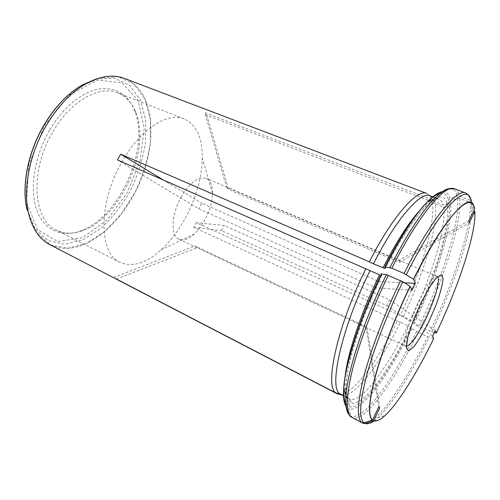 <?xml version="1.0" encoding="UTF-8"?>
<svg xmlns="http://www.w3.org/2000/svg" width="500" height="500" viewBox="0 0 500 500"><rect width="100%" height="100%" fill="white"/><g stroke="black" fill="none" stroke-linecap="round" stroke-linejoin="round"><path stroke-width="0.38" stroke-dasharray="2.5 1.88" d="M113.525 277.512L195.037 245.963L197.231 247.781L367.1 327.938L365.994 326.544L378.688 407.144M351.075 416.912L349.844 415.325L347.45 407.9L347.6 405.706L349.431 401.981C350 400.519 349.681 399.294 348.469 398.312L343.512 395.719M365.994 326.544L195.037 245.963M435.275 330.644L389.513 299.788L224.294 225.5L196.238 222.644L410.681 320.269L419.181 326.112L430.206 331.262C453.738 281.962 472.212 225.588 470.244 202.444L459.594 198.438L457.469 198.444L450.456 201.069L448.913 202.431L447.244 205.825C446.4 207.181 445.181 207.631 443.587 207.194L435.144 203.944C438.95 223.931 423.994 273.612 403.119 316.825M434.356 332.556L430.206 331.262M468.894 220.75L398.725 260.387L226.681 187.306L204.725 112.619L431.512 199.425L434.575 201.637L443.088 204.9C444.688 205.344 445.919 204.881 446.769 203.525L448.45 200.1L450 198.725L457.069 196.081L459.212 196.069L469.944 200.094C469.275 196.206 467.837 193.825 465.625 192.944M474.637 208.881L471.438 201.475L469.944 200.094M381.231 274.031L381.781 275.481L379.525 274.825M411.944 290.344L375.819 287.819L198.7 208.775L117.45 159.887M389.513 299.788L386.662 305.569L221.537 230.65L224.294 225.5M180.925 197.413C189.869 182.556 198.325 176.219 206.287 178.394C210.575 180.494 212.675 185.5 212.587 193.406C212.25 201.988 209.675 210.831 204.869 219.944C201.794 225.594 198.319 230.25 194.438 233.912C188.594 239.244 183.463 241.006 179.044 239.206C170.544 235.938 171.15 214.719 180.925 197.413M375.819 287.819L378.938 281.55L201.706 203.238L198.7 208.775M398.725 260.387L399.569 262.269L228.625 189.506L226.681 187.306M430.031 195.8L432.6 197.706L434.575 201.637M426.794 193.444L429.462 195.413L431.512 199.425M435.144 203.944L432.1 201.744C436.125 222.013 421.169 272.106 400.125 315.606M433.675 338.562L427.6 336.681L418.231 332.369C394.613 381 365.025 422.463 352.519 417.731L351.119 416.056L348.731 408.681L348.881 406.506L350.694 402.806C351.294 401.194 350.881 399.925 349.456 398.994L346.894 397.669M418.231 332.369L411.806 328.606L410.562 327.231L408.044 325.706L400.481 322.231C381.062 361.637 356.944 394.681 344.094 395.244L341.125 394.675M400.481 322.231L397.494 320.994C377.912 360.662 353.469 393.906 340.294 394.425L340 394.431M49.837 244.606C75.688 258.15 112.631 233.588 132.806 196.519C158.531 152.244 157.8 90.975 124.319 78.381M432.1 201.744L206.737 115.219L204.725 112.619M397.494 320.994L193.706 227.306L196.238 222.644M345.887 397.144L343.519 395.919M436.213 333.062C457.362 288.562 474.431 238.388 474.931 214.806L474.844 211.025L471.606 203.569L470.244 202.444M49.769 129.963C62.931 107.506 82.075 92.019 98.681 89.025C115.95 86.95 127.938 94.138 134.65 110.581C150.338 148.444 119.45 217.387 80.75 230.875C62.319 237.812 44.306 230.756 36.8 210.081C29.3 189.475 34.25 156.431 49.769 129.963M185.244 218.194C196.05 197.963 201.744 177.887 202.319 157.969C202.425 137.725 196.4 124.706 184.244 118.912C167.913 111.631 140.162 129.125 121.938 161.906C97.894 203.162 98.863 253.863 119.975 262.35C132.394 267.562 146.125 263.394 161.156 249.838C170.3 241.375 178.331 230.825 185.244 218.194M52.962 131.713C70.756 100.675 99.681 84.95 117.819 92.875C126.081 96.319 132.088 102.863 135.838 112.5C151.181 149.525 120.812 217.3 82.969 230.487C73.288 234.106 64.406 233.981 56.331 230.106C33.1 220.4 29.394 170.706 52.962 131.713M378.938 281.55L404.494 282.819M163.137 179.881L201.706 203.238M399.569 262.269L469.206 222.956M206.737 115.219L228.625 189.506M386.662 305.569L432.612 336.2M193.706 227.306L221.537 230.65M367.1 327.938L379.738 407.938M116.406 279.006L197.231 247.781M349.844 415.325L348.438 413.844M348.181 398.137C344.931 395.269 343.919 387.987 345.15 376.3M349.431 401.981C338.456 395.931 352.587 334.675 381.9 275.244M437.494 276.644L437.119 276.406C429.925 270.531 396.662 344.775 405.831 346.231L406.262 346.35M474.575 208.731L473.837 205.869M450.456 201.069C453.606 222.963 436.856 276.55 414.419 323.206M448.913 202.431C452.106 223.875 435.675 276.613 413.581 322.55M411.806 328.606C389.231 374.894 360.825 413.762 348.731 408.681M410.956 327.956C388.719 373.525 360.75 411.637 348.881 406.506M377.638 420.588C379.794 419.744 382.262 418.031 385.031 415.45C398.3 403.106 417.069 372.625 433.587 338.537M408.044 325.706C386.975 368.75 360.556 404.25 349.456 398.994M419.162 211.1C427.969 201.456 434.519 197.469 438.812 199.144C440.812 199.944 442.238 201.863 443.088 204.9M435.238 197.781L438.812 199.144C437.388 198.781 435.669 198.019 428.356 203.988C420.863 209.769 401.069 236.394 385.344 268.319C414.825 209.675 443.188 183.825 446.769 203.525M443.587 207.194C446.9 227.081 431.581 276.85 410.681 320.269M447.244 205.825C450.419 226.325 434.588 277.319 413.194 321.806M410.562 327.231C389.012 371.35 362.019 407.975 350.694 402.806M363.013 423.281C374.812 427.619 403.963 385.613 427.6 336.681M347.6 405.706L345.819 403.456M343.787 388.825C344.513 373.944 349.631 353.05 359.144 326.144M391.044 254.956C404.794 229.931 416.981 212.2 427.606 201.75M440.138 193.469C444.387 192.7 447.156 194.913 448.45 200.1M454.462 188.794C456.825 189.725 458.406 192.15 459.212 196.069M459.594 198.438C462.294 221.719 444.331 277.975 420.831 326.981M431.737 331.856C453.825 285.5 471.512 233.062 471.856 207.913L471.731 203.812M457.469 198.444C460.294 221.55 442.537 277.444 419.181 326.112M373.988 420.894L377.844 417.75C392.094 404.694 411.875 372.825 429.131 337.281M416.575 331.5C393.1 379.8 363.631 420.869 351.119 416.056M347.45 407.9L346.044 406.331M449.375 188.569C453.369 188.225 455.938 190.731 457.069 196.081M442.512 191.737C446.319 191.469 448.812 193.8 450 198.725M98.263 78.331L117.869 76.656L133.819 83.987L144.856 98.763L150.406 118.981L150.419 142.537C147.825 159.225 142.8 175.606 135.35 191.675L121.587 213.569L104.869 231.369L86.394 243.444L67.644 248.312L50.388 244.856L36.606 232.594L28.25 212.075M44.394 125.556L69.544 94.987L97.594 80.081L121.962 82.756L138.162 100.475L144.219 128.356L140.094 160.981L126.969 193.188L106.844 220.219L82.537 237.644L57.838 241.6L37.5 229.675L26.575 202.406L28.769 164.713L44.394 125.556M95.688 79.206L114.537 78.088L129.831 85.55L140.375 100.094L145.625 119.806L145.519 142.675C142.925 158.844 137.981 174.675 130.694 190.181C122.263 204.975 112.356 217.681 100.975 228.294L83.025 239.75L64.85 244.225L48.156 240.669L34.844 228.675L26.775 208.812M381.781 275.481C368.038 303.744 356.438 334.675 350.619 357.794C345.256 381.262 344.544 394.769 348.475 398.312M179.044 239.206L405.831 346.231L407.3 339.113C409.812 329.644 413.963 318.4 419.744 305.387C424.881 295.106 429.25 287.362 432.844 282.144L437.119 276.406L206.287 178.394M432.6 197.706L429.462 195.413M474.85 217.95L474.931 214.806L471.856 207.913L471.606 203.569M344.094 395.244L340.294 394.425M387.325 413.294L385.031 415.45L377.844 417.75C372.106 422.863 367.206 424.731 363.144 423.344M432.725 196.825L433.137 196.981M471.194 201.044L469.012 195.637M212.587 193.406L202.319 157.969M194.438 233.912L161.156 249.838M184.244 118.912L117.819 92.875M119.975 262.35L56.331 230.106M135.838 112.5L134.65 110.581M82.969 230.487L80.75 230.875"/><path stroke-width="0.75" d="M434.356 332.556L436.3 333.081L435.275 330.644L432.612 336.2L433.675 338.562C418.044 370.806 400.431 399.812 387.325 413.294C381.4 419.412 376.806 421.894 373.544 420.737L379.738 407.938L378.688 407.144L372.444 420.044L364 422.806L361.825 422.606L351.075 416.912C346.987 413.869 345.3 406.688 346.006 395.387C347.606 370.669 364.069 320.125 386.406 274.606L381.231 274.031C372.762 291.444 365.4 308.819 359.144 326.144M343.512 395.719L339.787 393.787L335.875 392.944L116.406 279.006M404.494 282.819L415.356 283.363L411.944 290.344L410.175 286.406L402.8 281.75L386.406 274.606M410.175 286.406C395.306 317.288 382.362 350.887 375.531 375.838C368.931 401.106 367.9 415.844 372.444 420.044M436.3 333.081C456.556 290.438 473.088 242.65 474.85 217.95L474.906 211.175L469.206 222.956L468.894 220.75L474.637 208.881C473.013 199.319 466.6 200.394 455.387 212.113C443.438 225.538 429.525 247.931 413.65 279.306L404.1 273.475L391.838 268.188L384.825 266.812L385.206 268.575L373.425 263.819C396.488 218.325 420.806 191.062 430.031 195.8L432.725 196.825M339.787 393.787C328.594 387.306 341.65 327.85 370.006 270.656L117.45 159.887L120.688 154.175L163.137 179.881M335.875 392.944C324.325 386.394 337.244 326.319 365.913 268.631M345.15 376.3C347.531 353.425 361.275 312.038 379.525 274.825L370.006 270.656M373.425 263.819L369.331 261.8C392.619 215.975 417.312 188.606 426.794 193.444L124.319 78.381C113.663 74.331 101.5 75.788 87.819 82.737C72.194 91.188 58.362 105.394 46.337 125.363L44.781 128.081C28.781 156.4 22.769 191.019 28.8 214.462C32.713 229.3 39.725 239.35 49.837 244.606L115.856 278.888M343.519 395.919L341.125 394.675L337.238 393.837L116.231 279.075M340 394.431L337.238 393.837M373.544 420.737L365.169 423.475L363.144 423.344L352.519 417.731M369.331 261.8L120.688 154.175M346.894 397.669L345.887 397.144M415.356 283.363L413.65 279.306M410.031 286.312C395.144 317.231 382.188 350.875 375.35 375.85C368.75 401.15 367.725 415.9 372.275 420.1M402.8 281.75C387.006 314.406 373.381 350.062 366.381 376.419C359.656 403.094 358.862 418.556 364 422.806M351.256 417.019C345.625 412.556 345.988 396.912 352.344 370.075C359.006 343.581 372.469 307.863 388.338 275.256M348.438 413.844C346.156 410.65 345.344 404.494 346.006 395.387L343.681 388.512C345.112 364.731 360.594 316.869 381.75 273.806M406.262 346.35C410.669 345.337 417.056 336.413 425.425 319.569C434.656 300.675 440.863 279.231 437.494 276.644M473.837 205.869C469.762 190.675 442.756 220.075 413.506 279.212M373.381 420.8L377.638 420.588M382.95 267.938C395.981 242.575 408.056 223.625 419.162 211.1M345.819 403.456C344.188 400.469 343.512 395.594 343.787 388.825M400.594 280.6C384.681 313.463 370.988 349.375 364 375.913C357.294 402.775 356.569 418.338 361.825 422.606M385.219 266.825C400.75 236.625 414.781 214.975 427.3 201.875C414.412 215.119 400.256 236.762 384.825 266.806L391.044 254.956M427.606 201.75C432.606 196.912 436.781 194.15 440.138 193.469M391.838 268.188C418.319 215.338 445.069 183.825 454.462 188.794L465.625 192.944C456.831 188.188 430.613 220.175 404.1 273.475M471.438 201.475C469.65 191.088 462.769 191.931 450.8 203.988C438.894 216.694 422.319 242.619 406.306 274.625M365.169 423.475C367.469 424.306 370.406 423.45 373.988 420.894M346.044 406.331C343.875 403.131 343.088 397.194 343.681 388.512C344.9 364.125 360.312 316.663 381.356 273.788M389.906 267.556C406.294 235.594 420.981 212.756 433.981 199.037C440.337 192.475 445.469 188.988 449.375 188.569M454.462 188.794L447.8 189.013C443.787 190.425 439.181 193.769 433.981 199.037L427.3 201.875C433.575 195.475 438.644 192.094 442.512 191.737M95.688 79.206L82.25 84.987C67.856 93.369 55.156 106.706 44.156 125.013C28.212 151.862 21.581 185.431 26.775 208.812L28.25 212.075C22.919 187.969 29.806 153.181 46.319 125.356C57.713 106.388 70.825 92.575 85.675 83.919L98.263 78.331M428.825 321.662L435.9 305.413C439.831 294.662 442.225 285.981 443.075 279.356L441.675 274.55L436.831 277.312L429.363 287.519L420.8 303.256L413.056 321.112L407.856 337.056L406.262 347.675L408.431 351.019L413.719 346.85C418.444 340.637 423.481 332.244 428.825 321.662M433.137 196.981L435.238 197.781M469.012 195.637L465.625 192.944M26.775 208.812C21.5 185.25 28.112 151.794 44.019 125.013C54.988 106.744 67.731 93.406 82.25 84.987L87.819 82.737M28.25 212.075L28.8 214.462"/></g></svg>
